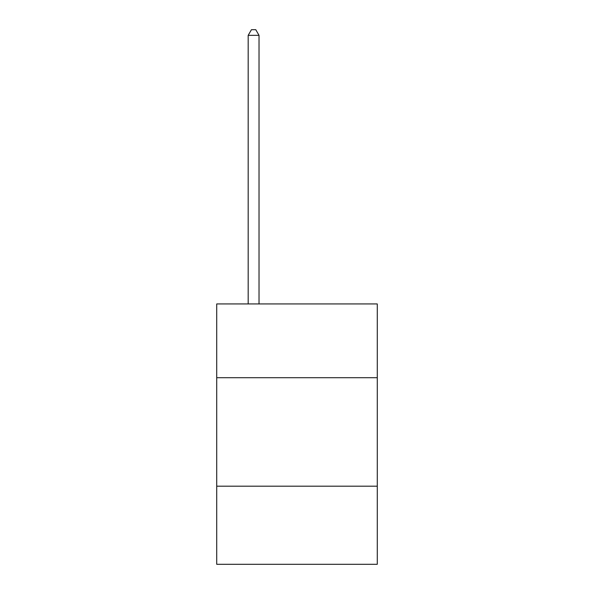 <?xml version="1.0" encoding="UTF-8"?>
<svg xmlns="http://www.w3.org/2000/svg" width="594" height="594" viewBox="0 0 594 594"><rect width="100%" height="100%" fill="white"/><g stroke="black" fill="none" stroke-linecap="round" stroke-linejoin="round"><path stroke-width="0.89" d="M377.279 377.71L377.279 303.942L216.721 303.942L216.721 377.71L377.279 377.71L377.279 564.3L216.721 564.3L216.721 377.71M377.279 486.196L216.721 486.196M259.029 303.942L259.029 35.343L248.181 35.343L248.181 303.942M248.181 35.343L251.44 29.7L255.776 29.7L259.029 35.343"/></g></svg>
